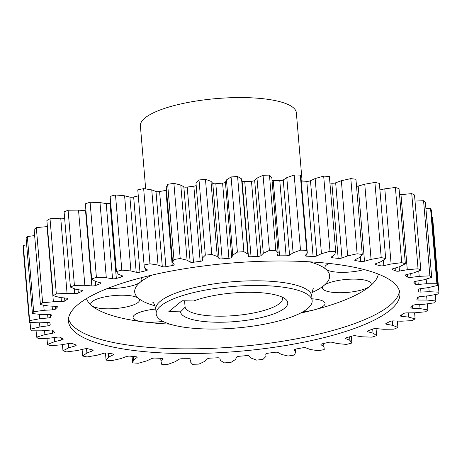 <?xml version="1.0" encoding="UTF-8"?>
<svg xmlns="http://www.w3.org/2000/svg" width="462" height="462" viewBox="0 0 462 462"><rect width="100%" height="100%" fill="white"/><g stroke="black" fill="none" stroke-linecap="round" stroke-linejoin="round"><path stroke-width="0.69" d="M140.731 277.847A24.457 6.514 -4.8 0 1 141.886 279.602A24.457 6.514 -4.8 0 1 140.448 282.074A24.457 6.514 -4.8 0 1 109.251 288.438A24.457 6.514 -4.8 0 1 107.71 288.398M39.247 314.276L39.622 318.763L29.62 320.611A205.44 54.724 175.2 0 0 29.412 322.372L23.1 247.205A205.44 54.724 -4.8 0 1 23.308 245.443L26.669 244.82M43.734 305.168L44.161 310.297L33.657 311.752A205.44 54.724 175.2 0 0 32.438 313.559L26.126 238.392A205.44 54.724 -4.8 0 1 27.345 236.579L34.638 235.568M47.072 226.582L53.384 301.755L42.637 302.777A205.44 54.724 175.2 0 0 41.511 303.684A205.44 54.724 175.2 0 0 40.431 304.591L34.119 229.423A205.44 54.724 -4.8 0 1 35.199 228.517A205.44 54.724 -4.8 0 1 36.325 227.61L47.395 226.582M67.054 293.347L56.329 293.919A205.44 54.724 175.2 0 0 53.199 295.692L46.887 220.518A205.44 54.724 -4.8 0 1 50.017 218.745L60.741 218.174L67.054 293.347L74.682 293.636A2.934 0.78 175.2 0 0 78.315 293.052A184.892 49.249 175.2 0 1 82.04 291.245A2.934 0.78 175.2 0 0 82.375 291.037A2.934 0.78 175.2 0 0 82.548 290.742A2.934 0.78 175.2 0 0 81.624 290.263L75.577 289.206L70.415 287.075L64.103 211.902A205.44 54.724 -4.8 0 1 68.093 210.216L78.528 210.112L84.841 285.285L91.857 285.926A2.934 0.78 175.2 0 0 95.622 285.487A184.892 49.249 175.2 0 1 100.185 283.789A2.934 0.78 175.2 0 0 100.808 283.472A2.934 0.78 175.2 0 0 100.982 283.171A2.934 0.78 175.2 0 0 100.37 282.756L95.282 281.393L91.667 278.956A205.44 54.724 175.2 0 1 96.408 277.391L106.306 277.76L112.537 278.748A2.934 0.78 175.2 0 0 116.343 278.465A184.892 49.249 175.2 0 1 121.633 276.917A2.934 0.78 175.2 0 0 122.597 276.484A2.934 0.78 175.2 0 0 122.771 276.189A2.934 0.78 175.2 0 0 122.407 275.86L118.411 274.214L116.43 271.535A205.44 54.724 175.2 0 1 121.806 270.131L130.913 270.963L136.209 272.268A2.934 0.78 175.2 0 0 139.963 272.147A184.892 49.249 175.2 0 1 145.848 270.79A2.934 0.78 175.2 0 0 147.199 270.264A2.934 0.78 175.2 0 0 147.372 269.964A2.934 0.78 175.2 0 0 147.199 269.733L144.392 267.856L144.086 264.992A205.44 54.724 175.2 0 1 149.971 263.79L158.068 265.061L162.301 266.649A2.934 0.78 175.2 0 0 165.898 266.701A184.892 49.249 175.2 0 1 172.239 265.563A2.934 0.78 175.2 0 0 174.012 264.951A2.934 0.78 175.2 0 0 174.18 264.657A2.934 0.78 175.2 0 0 174.134 264.53L172.58 262.462L173.966 259.494A205.44 54.724 175.2 0 1 180.209 258.518L187.093 260.204L190.153 262.035A2.934 0.78 175.2 0 0 193.52 262.249A184.892 49.249 175.2 0 1 200.156 261.359A2.934 0.78 175.2 0 0 202.368 260.683A2.934 0.78 175.2 0 0 202.541 260.389L202.287 258.177L205.324 255.168A205.44 54.724 175.2 0 1 211.775 254.447L217.279 256.497L219.092 258.529A2.934 0.78 175.2 0 0 222.141 258.905A184.892 49.249 175.2 0 1 228.909 258.293A2.934 0.78 175.2 0 0 231.578 257.565A2.934 0.78 175.2 0 0 231.728 257.386L232.773 255.093L237.393 252.125A205.44 54.724 175.2 0 1 243.89 251.675L247.88 254.048L248.406 256.231A2.934 0.78 175.2 0 0 251.057 256.751A184.892 49.249 175.2 0 1 257.79 256.427A2.934 0.78 175.2 0 0 260.92 255.671A2.934 0.78 175.2 0 0 260.978 255.619L263.3 253.303L269.381 250.444A205.44 54.724 175.2 0 1 275.768 250.271L278.147 252.905L277.367 255.18A2.934 0.78 175.2 0 0 277.35 255.272A2.934 0.78 175.2 0 0 279.556 255.844A184.892 49.249 175.2 0 1 286.094 255.815A2.934 0.78 175.2 0 0 289.564 255.128L293.104 252.835L300.502 250.161A205.44 54.724 175.2 0 1 306.624 250.277L307.322 253.101L305.261 255.417A2.934 0.78 175.2 0 0 305.168 255.642A2.934 0.78 175.2 0 0 306.941 256.202A184.892 49.249 175.2 0 1 313.115 256.474A2.934 0.78 175.2 0 0 316.788 255.919L321.46 253.713L329.989 251.282A205.44 54.724 175.2 0 1 335.689 251.68L334.702 254.631L331.404 256.936A2.934 0.78 175.2 0 0 331.341 256.982A2.934 0.78 175.2 0 0 331.167 257.282A2.934 0.78 175.2 0 0 332.53 257.819A184.892 49.249 175.2 0 1 338.19 258.379A2.934 0.78 175.2 0 0 341.972 257.969L347.667 255.908L357.12 253.782A205.44 54.724 175.2 0 1 362.254 254.452L359.603 257.461L355.157 259.684A2.934 0.78 175.2 0 0 354.874 259.863A2.934 0.78 175.2 0 0 354.701 260.158A2.934 0.78 175.2 0 0 355.694 260.655A184.892 49.249 175.2 0 1 360.707 261.486A2.934 0.78 175.2 0 0 364.506 261.238L371.073 259.367L381.219 257.605A205.44 54.724 175.2 0 1 385.672 258.529L381.421 261.515L375.924 263.611A2.934 0.78 175.2 0 0 375.369 263.906A2.934 0.78 175.2 0 0 375.196 264.206A2.934 0.78 175.2 0 0 375.872 264.634A184.892 49.249 175.2 0 1 380.111 265.725A2.934 0.78 175.2 0 0 383.83 265.644L391.112 264.004L401.697 262.647A205.44 54.724 175.2 0 1 405.353 263.802L399.607 266.695L393.208 268.613A2.934 0.78 175.2 0 0 392.319 269.023A2.934 0.78 175.2 0 0 392.146 269.317A2.934 0.78 175.2 0 0 392.556 269.669A184.892 49.249 175.2 0 1 395.911 270.986A2.934 0.78 175.2 0 0 399.468 271.073L407.288 269.71L418.052 268.786A205.44 54.724 175.2 0 1 420.818 270.149L413.721 272.875L406.572 274.567A2.934 0.78 175.2 0 0 405.307 275.075A2.934 0.78 175.2 0 0 405.134 275.369A2.934 0.78 175.2 0 0 405.341 275.623A184.892 49.249 175.2 0 1 407.738 277.136A2.934 0.78 175.2 0 0 411.036 277.391L419.196 276.34L429.879 275.878A205.44 54.724 175.2 0 1 431.693 277.408L423.411 279.903L415.69 281.323A2.934 0.78 175.2 0 0 414.016 281.918A2.934 0.78 175.2 0 0 413.842 282.213A2.934 0.78 175.2 0 0 413.912 282.363A184.892 49.249 175.2 0 1 415.286 284.038A2.934 0.78 175.2 0 0 418.249 284.442L426.553 283.726L436.885 283.737A205.44 54.724 175.2 0 1 437.699 285.401L428.441 287.601L420.339 288.721A2.934 0.78 175.2 0 0 418.226 289.385A2.934 0.78 175.2 0 0 418.052 289.68A2.934 0.78 175.2 0 0 418.058 289.714A184.892 49.249 175.2 0 1 418.376 291.505A2.934 0.78 175.2 0 0 420.928 292.059L429.169 291.701L438.9 292.175L432.588 217.007L431.953 216.978M64.645 218.324L60.741 218.174M85.944 210.782A2.934 0.78 -4.8 0 1 85.545 210.759L78.528 210.112M91.667 278.956L85.355 203.782A205.44 54.724 -4.8 0 1 90.096 202.223L99.994 202.593L106.306 277.76M110.684 203.101A184.892 49.249 -4.8 0 0 110.031 203.297A2.934 0.78 -4.8 0 1 106.225 203.575L99.994 202.593M116.43 271.535L110.118 196.362A205.44 54.724 -4.8 0 1 115.494 194.964L124.601 195.796L130.913 270.963M138.282 195.905A184.892 49.249 -4.8 0 0 133.651 196.979A2.934 0.78 -4.8 0 1 129.897 197.095L124.601 195.796M144.086 264.992L137.774 189.824A205.44 54.724 -4.8 0 1 143.659 188.623L151.755 189.894L158.068 265.061M166.516 190.269A2.934 0.78 -4.8 0 1 165.927 190.39A184.892 49.249 -4.8 0 0 159.586 191.528A2.934 0.78 -4.8 0 1 155.989 191.482L151.755 189.894M172.58 262.462L166.268 187.295L167.654 184.321A205.44 54.724 -4.8 0 1 173.897 183.35L180.781 185.031L187.093 260.204M196.177 185.389A2.934 0.78 -4.8 0 1 196.055 185.516A2.934 0.78 -4.8 0 1 193.844 186.192A184.892 49.249 -4.8 0 0 187.208 187.075A2.934 0.78 -4.8 0 1 183.841 186.862L180.781 185.031M202.287 258.177L195.975 183.004L199.012 179.995A205.44 54.724 -4.8 0 1 205.463 179.279L210.967 181.329L217.279 256.497M278.147 252.905L271.835 177.731L269.456 175.104A205.44 54.724 -4.8 0 0 263.069 175.271L256.988 178.13L254.666 180.451A2.934 0.78 -4.8 0 1 254.608 180.503A2.934 0.78 -4.8 0 1 251.478 181.26A184.892 49.249 -4.8 0 0 244.745 181.583A2.934 0.78 -4.8 0 1 242.094 181.058L241.568 178.875L237.578 176.507A205.44 54.724 -4.8 0 0 231.081 176.958L226.461 179.926L225.416 182.219A2.934 0.78 -4.8 0 1 225.265 182.398A2.934 0.78 -4.8 0 1 222.597 183.119A184.892 49.249 -4.8 0 0 215.829 183.737A2.934 0.78 -4.8 0 1 212.78 183.362L210.967 181.329M307.322 253.101L301.01 177.934L300.312 175.104A205.44 54.724 -4.8 0 0 294.19 174.988L286.792 177.668L283.252 179.955A2.934 0.78 -4.8 0 1 279.781 180.648A184.892 49.249 -4.8 0 0 273.244 180.677A2.934 0.78 -4.8 0 1 272.072 180.607M301.276 181.058A184.892 49.249 -4.8 0 1 306.803 181.3L313.115 256.474M335.689 251.68L329.377 176.507A205.44 54.724 -4.8 0 0 323.677 176.114L315.148 178.54L310.476 180.746A2.934 0.78 -4.8 0 1 306.803 181.3M329.92 183.004A184.892 49.249 -4.8 0 1 331.878 183.206L338.19 258.379M362.254 254.452L355.942 179.285A205.44 54.724 -4.8 0 0 350.808 178.615L341.354 180.734L335.66 182.802A2.934 0.78 -4.8 0 1 331.878 183.206M385.672 258.529L379.36 183.356A205.44 54.724 -4.8 0 0 374.907 182.432L364.761 184.194L358.194 186.071A2.934 0.78 -4.8 0 1 356.537 186.365M379.908 189.934L384.8 188.831L395.385 187.474A205.44 54.724 -4.8 0 1 399.041 188.635L405.353 263.802M399.555 194.785L411.74 193.618A205.44 54.724 -4.8 0 1 414.506 194.976L420.818 270.149M415.02 201.074L423.567 200.704A205.44 54.724 -4.8 0 1 425.381 202.24L431.693 277.408M425.912 208.564L430.572 208.564A205.44 54.724 -4.8 0 1 431.387 210.233L437.699 285.401M401.553 314.893L401.674 316.366A2.934 0.78 175.2 0 1 400.398 315.835A2.934 0.78 175.2 0 1 400.566 315.54A2.934 0.78 175.2 0 1 400.675 315.459A184.892 49.249 175.2 0 0 403.47 313.588A2.934 0.78 175.2 0 1 406.883 312.872L414.928 312.797L425.675 311.769A205.44 54.724 175.2 0 0 426.801 310.862A205.44 54.724 175.2 0 0 427.881 309.956L427.362 303.811M438.9 292.175A205.44 54.724 175.2 0 1 438.692 293.936L428.69 295.784L420.403 296.575A2.934 0.78 175.2 0 0 417.833 297.291A2.934 0.78 175.2 0 0 417.671 297.499A184.892 49.249 175.2 0 1 416.926 299.359A2.934 0.78 175.2 0 0 416.903 299.48A2.934 0.78 175.2 0 0 419.011 300.052L426.986 300.052L435.874 300.993A205.44 54.724 175.2 0 1 434.655 302.801L424.151 304.256L415.881 304.689A2.934 0.78 175.2 0 0 412.855 305.44A2.934 0.78 175.2 0 0 412.768 305.521A184.892 49.249 175.2 0 1 410.978 307.415A2.934 0.78 175.2 0 0 410.862 307.663A2.934 0.78 175.2 0 0 412.537 308.223L420.05 308.587L427.881 309.956M70.415 287.075A205.44 54.724 175.2 0 1 74.405 285.383L84.841 285.285M67.579 298.388L67.637 299.087A2.934 0.78 175.2 0 0 67.747 299.012A2.934 0.78 175.2 0 0 67.914 298.712A2.934 0.78 175.2 0 0 66.638 298.181L59.771 297.464L53.199 295.692M67.637 299.087A184.892 49.249 175.2 0 0 64.842 300.964A2.934 0.78 175.2 0 1 61.429 301.68L53.384 301.755M57.294 306.664L57.334 307.138A2.934 0.78 175.2 0 0 57.45 306.889A2.934 0.78 175.2 0 0 55.775 306.329L48.262 305.965L40.431 304.591M57.334 307.138A184.892 49.249 175.2 0 0 55.544 309.032A2.934 0.78 175.2 0 1 55.463 309.107A2.934 0.78 175.2 0 1 52.431 309.858L44.161 310.297M51.369 314.957L51.386 315.188A2.934 0.78 175.2 0 0 51.409 315.067A2.934 0.78 175.2 0 0 49.301 314.501L41.326 314.495L32.438 313.559M51.386 315.188A184.892 49.249 175.2 0 0 50.641 317.053A2.934 0.78 175.2 0 1 50.479 317.261A2.934 0.78 175.2 0 1 47.909 317.977L39.622 318.763M401.674 316.366L408.541 317.088L415.113 318.861A205.44 54.724 175.2 0 1 411.983 320.634L401.259 321.206L393.63 320.917A2.934 0.78 175.2 0 0 389.997 321.5A184.892 49.249 175.2 0 1 386.272 323.308A2.934 0.78 175.2 0 0 385.937 323.51A2.934 0.78 175.2 0 0 385.764 323.81A2.934 0.78 175.2 0 0 386.688 324.289L392.735 325.346L397.898 327.477A205.44 54.724 175.2 0 1 393.907 329.163L383.472 329.267L376.455 328.621A2.934 0.78 175.2 0 0 372.69 329.059A184.892 49.249 175.2 0 1 368.127 330.757A2.934 0.78 175.2 0 0 367.504 331.081A2.934 0.78 175.2 0 0 367.33 331.375A2.934 0.78 175.2 0 0 367.943 331.791L373.03 333.16L376.646 335.597A205.44 54.724 175.2 0 1 371.904 337.156L362.006 336.792L355.775 335.805A2.934 0.78 175.2 0 0 351.969 336.088A184.892 49.249 175.2 0 1 346.679 337.635A2.934 0.78 175.2 0 0 345.715 338.063A2.934 0.78 175.2 0 0 345.541 338.363A2.934 0.78 175.2 0 0 345.905 338.692L349.901 340.332L351.882 343.018A205.44 54.724 175.2 0 1 346.506 344.415L337.399 343.584L332.103 342.284A2.934 0.78 175.2 0 0 328.349 342.4A184.892 49.249 175.2 0 1 322.464 343.757A2.934 0.78 175.2 0 0 321.113 344.288A2.934 0.78 175.2 0 0 320.94 344.583A2.934 0.78 175.2 0 0 321.113 344.819L323.92 346.696L324.226 349.561A205.44 54.724 175.2 0 1 318.341 350.756L310.245 349.486L306.011 347.898A2.934 0.78 175.2 0 0 302.414 347.851A184.892 49.249 175.2 0 1 296.073 348.989A2.934 0.78 175.2 0 0 294.306 349.595A2.934 0.78 175.2 0 0 294.132 349.896A2.934 0.78 175.2 0 0 294.178 350.023L295.732 352.084L294.346 355.059A205.44 54.724 175.2 0 1 288.103 356.029L281.219 354.348L278.159 352.518A2.934 0.78 175.2 0 0 274.792 352.304A184.892 49.249 175.2 0 1 268.156 353.187A2.934 0.78 175.2 0 0 265.945 353.863A2.934 0.78 175.2 0 0 265.771 354.163A2.934 0.78 175.2 0 0 265.771 354.169L266.025 356.375L262.988 359.384A205.44 54.724 175.2 0 1 256.537 360.106L251.033 358.05L249.22 356.017A2.934 0.78 175.2 0 0 246.171 355.648A184.892 49.249 175.2 0 1 239.403 356.26A2.934 0.78 175.2 0 0 236.735 356.982A2.934 0.78 175.2 0 0 236.584 357.161L235.539 359.453L230.919 362.422A205.44 54.724 175.2 0 1 224.422 362.872L220.432 360.504L219.906 358.321A2.934 0.78 175.2 0 0 217.256 357.796A184.892 49.249 175.2 0 1 210.522 358.125A2.934 0.78 175.2 0 0 207.392 358.876A2.934 0.78 175.2 0 0 207.334 358.928L205.013 361.249L198.931 364.108A205.44 54.724 175.2 0 1 192.544 364.275L190.165 361.648L190.95 359.367A2.934 0.78 175.2 0 0 190.962 359.274A2.934 0.78 175.2 0 0 188.756 358.703A184.892 49.249 175.2 0 1 182.219 358.731A2.934 0.78 175.2 0 0 178.748 359.424L175.208 361.711L167.81 364.391A205.44 54.724 175.2 0 1 161.688 364.275L160.99 361.451L163.051 359.13A2.934 0.78 175.2 0 0 163.144 358.91A2.934 0.78 175.2 0 0 161.371 358.345A184.892 49.249 175.2 0 1 155.197 358.079A2.934 0.78 175.2 0 0 151.524 358.633L146.852 360.839L138.323 363.265A205.44 54.724 175.2 0 1 132.623 362.872L133.61 359.915L136.908 357.617A2.934 0.78 175.2 0 0 136.971 357.565A2.934 0.78 175.2 0 0 137.145 357.27A2.934 0.78 175.2 0 0 135.782 356.728A184.892 49.249 175.2 0 1 130.122 356.173A2.934 0.78 175.2 0 0 126.34 356.577L120.646 358.645L111.192 360.764A205.44 54.724 175.2 0 1 106.058 360.094L108.709 357.091L113.155 354.862A2.934 0.78 175.2 0 0 113.438 354.689A2.934 0.78 175.2 0 0 113.612 354.389A2.934 0.78 175.2 0 0 112.618 353.898A184.892 49.249 175.2 0 1 107.606 353.06A2.934 0.78 175.2 0 0 103.806 353.309L97.239 355.186L87.093 356.947A205.44 54.724 175.2 0 1 82.64 356.023L86.896 353.037L92.388 350.935A2.934 0.78 175.2 0 0 92.943 350.641A2.934 0.78 175.2 0 0 93.116 350.346A2.934 0.78 175.2 0 0 92.44 349.913A184.892 49.249 175.2 0 1 88.202 348.827A2.934 0.78 175.2 0 0 84.482 348.908L77.2 350.548L66.615 351.905A205.44 54.724 175.2 0 1 62.959 350.745L68.705 347.857L75.104 345.94A2.934 0.78 175.2 0 0 75.993 345.53A2.934 0.78 175.2 0 0 76.166 345.235A2.934 0.78 175.2 0 0 75.756 344.883A184.892 49.249 175.2 0 1 72.401 343.566A2.934 0.78 175.2 0 0 68.844 343.48L61.024 344.843L50.26 345.761A205.44 54.724 175.2 0 1 47.494 344.404L54.591 341.678L61.741 339.986A2.934 0.78 175.2 0 0 63.005 339.478A2.934 0.78 175.2 0 0 63.179 339.183A2.934 0.78 175.2 0 0 62.971 338.923A184.892 49.249 175.2 0 1 60.574 337.41A2.934 0.78 175.2 0 0 57.276 337.162L49.116 338.213L38.433 338.675A205.44 54.724 175.2 0 1 36.619 337.144L44.901 334.65L52.622 333.229A2.934 0.78 175.2 0 0 54.297 332.634A2.934 0.78 175.2 0 0 54.47 332.334A2.934 0.78 175.2 0 0 54.401 332.19A184.892 49.249 175.2 0 1 53.026 330.515A2.934 0.78 175.2 0 0 50.063 330.105L41.759 330.821L31.428 330.815A205.44 54.724 175.2 0 1 30.613 329.146L39.871 326.952L47.973 325.831A2.934 0.78 175.2 0 0 50.087 325.167A2.934 0.78 175.2 0 0 50.26 324.867A2.934 0.78 175.2 0 0 50.254 324.838A184.892 49.249 175.2 0 1 49.936 323.048A2.934 0.78 175.2 0 0 47.384 322.488L39.143 322.851L29.412 322.372M177.962 353.47A166.308 44.3 175.2 0 0 399.878 293.358A166.308 44.3 175.2 0 0 290.35 261.082A166.308 44.3 175.2 0 0 68.434 321.194A166.308 44.3 175.2 0 0 177.962 353.47M415.113 318.861L414.605 312.803M397.898 327.477L397.355 321.055M376.646 335.597L376.056 328.598M351.882 343.018L351.316 336.278M324.226 349.561L323.718 343.48M189.928 358.778L190.165 361.648M160.724 358.321L160.99 361.451M132.623 362.872L132.08 356.375M133.322 356.497L133.61 359.915M106.058 360.094L105.463 353.014M108.379 353.199L108.709 357.091M82.64 356.023L82.092 349.445M86.527 348.671L86.896 353.037M62.959 350.745L62.445 344.594M68.347 343.566L68.705 347.857M47.494 344.404L46.98 338.305M54.245 337.549L54.591 341.678M36.619 337.144L36.088 330.815M44.56 330.578L44.901 334.65M30.613 329.146L30.047 322.401M39.524 322.834L39.871 326.952M29.62 320.611L23.308 245.443M33.657 311.752L27.345 236.579M42.637 302.777L36.325 227.61M56.329 293.919L50.017 218.745M74.405 285.383L68.093 210.216M96.408 277.391L90.096 202.223M121.806 270.131L115.494 194.964M149.971 263.79L143.659 188.623M167.654 184.321L173.966 259.494M180.209 258.518L173.897 183.35M199.012 179.995L205.324 255.168M211.775 254.447L205.463 179.279M226.461 179.926L232.773 255.093M231.081 176.958L237.393 252.125M243.89 251.675L237.578 176.507M256.988 178.13L263.3 253.303M263.069 175.271L269.381 250.444M275.768 250.271L269.456 175.104M286.792 177.668L293.104 252.835M294.19 174.988L300.502 250.161M306.624 250.277L300.312 175.104M315.148 178.54L321.46 253.713M323.677 176.114L329.989 251.282M341.354 180.734L347.667 255.908M350.808 178.615L357.12 253.782M364.761 184.194L371.073 259.367M374.907 182.432L381.219 257.605M384.8 188.831L391.112 264.004M395.385 187.474L401.697 262.647M400.976 194.537L407.288 269.71M411.74 193.618L418.052 268.786M418.745 270.946L419.196 276.34M423.567 200.704L429.879 275.878M426.16 279.071L426.553 283.726M430.572 208.564L436.885 283.737M428.817 287.514L429.169 291.701M426.645 295.98L426.986 300.052M435.874 300.993L435.331 294.56M182.057 300.745L168.832 311.613L180.544 311.833A53.806 14.334 175.2 0 0 225.623 322.135A53.806 14.334 175.2 0 0 284.609 308.218A53.806 14.334 175.2 0 0 285.354 299.001A53.806 14.334 175.2 0 0 245.224 292.342A53.806 14.334 175.2 0 0 193.769 300.964L182.057 300.745M419.71 304.487L420.05 308.587M241.568 178.875L247.88 254.048M265.823 353.99L266.025 356.375M295.484 349.11L295.732 352.084M323.654 343.491L323.92 346.696M349.601 336.786L349.901 340.332M372.684 329.065L373.03 333.16M392.365 320.951L392.735 325.346M408.189 312.861L408.541 317.088M311.983 298.804A24.457 6.514 -4.8 0 1 320.83 300.231A24.457 6.514 -4.8 0 1 325.04 303.43A24.457 6.514 -4.8 0 1 314.362 309.817A24.457 6.514 -4.8 0 1 302.876 311.815M162.947 321.367A24.457 6.514 -4.8 0 1 142.51 321.76A24.457 6.514 -4.8 0 1 133.079 317.475A24.457 6.514 -4.8 0 1 138.196 312.924A24.457 6.514 -4.8 0 1 155.769 309.038M364.143 269.56A24.457 6.514 -4.8 0 1 356.035 271.292A24.457 6.514 -4.8 0 1 325.826 269.196A24.457 6.514 -4.8 0 1 324.867 267.596A24.457 6.514 -4.8 0 1 329.094 263.438M108.333 296.275A24.457 6.514 -4.8 0 1 138.536 298.371A24.457 6.514 -4.8 0 1 139.501 299.977A24.457 6.514 -4.8 0 1 121.922 307.767A24.457 6.514 -4.8 0 1 91.719 305.671A24.457 6.514 -4.8 0 1 90.754 304.065A24.457 6.514 -4.8 0 1 108.333 296.275M338.588 292.712A24.457 6.514 -4.8 0 1 322.482 287.97A24.457 6.514 -4.8 0 1 323.92 285.493A24.457 6.514 -4.8 0 1 355.116 279.129A24.457 6.514 -4.8 0 1 371.223 283.876A24.457 6.514 -4.8 0 1 369.785 286.348A24.457 6.514 -4.8 0 1 338.588 292.712M145.68 188.941L140.39 125.901A78.263 20.848 -4.8 0 1 244.82 97.609A78.263 20.848 -4.8 0 1 296.361 112.803L302.096 181.092M260.597 285.533A78.263 20.848 175.2 0 0 156.168 313.825A78.263 20.848 175.2 0 0 207.715 329.013A78.263 20.848 175.2 0 0 312.145 300.727A78.263 20.848 175.2 0 0 260.597 285.533M184.569 300.791L185.112 307.23A48.914 13.028 175.2 0 0 226.952 316.054A48.914 13.028 175.2 0 0 279.631 303.43A48.914 13.028 175.2 0 0 282.501 298.487A48.914 13.028 175.2 0 0 282.091 297.089M185.112 307.23L180.544 311.833M163.017 358.708L163.051 359.13M136.85 356.964L136.908 357.617M113.086 354.002L113.155 354.862M92.296 349.878L92.388 350.935M74.994 344.594L75.104 345.94M61.579 338.068L61.741 339.986M52.368 330.197L52.622 333.229M47.696 322.482L47.973 325.831M47.621 314.495L47.909 317.977M50.433 314.576L50.641 317.053M52.119 306.15L52.431 309.858M55.313 306.306L55.544 309.032M61.088 297.603L61.429 301.68M64.593 297.967L64.842 300.964M78.026 289.634L78.315 293.052M81.959 290.332L82.04 291.245M95.276 281.387L95.622 285.487M100.092 282.68L100.185 283.789M110.031 203.297L116.343 278.465M121.512 275.491L121.633 276.917M133.651 196.979L139.963 272.147M145.674 268.711L145.848 270.79M159.586 191.528L165.898 266.701M165.927 190.39L172.239 265.563M187.208 187.075L193.52 262.249M193.844 186.192L200.156 261.359M215.829 183.737L222.141 258.905M222.597 183.119L228.909 258.293M225.416 182.219L231.728 257.386M244.745 181.583L251.057 256.751M251.478 181.26L257.79 256.427M254.666 180.451L260.978 255.619M273.244 180.677L279.556 255.844M279.781 180.648L286.094 255.815M283.252 179.955L289.564 255.128M306.733 253.765L306.941 256.202M310.476 180.746L316.788 255.919M332.397 256.243L332.53 257.819M335.66 182.802L341.972 257.969M355.596 259.465L355.694 260.655M360.302 256.67L360.707 261.486M358.194 186.071L364.506 261.238M375.791 263.669L375.872 264.634M379.804 262.127L380.111 265.725M383.368 260.141L383.83 265.644M392.492 268.901L392.556 269.669M395.651 267.879L395.911 270.986M399.116 266.84L399.468 271.073M405.295 275.081L405.341 275.623M407.501 274.341L407.738 277.136M410.718 273.585L411.036 277.391M413.888 282.051L413.912 282.363M415.067 281.462L415.286 284.038M417.954 280.908L418.249 284.442M418.197 289.408L418.376 291.505M420.645 288.675L420.928 292.059M418.745 296.875L419.011 300.052M412.352 305.988L412.537 308.223M242.094 181.058L248.406 256.231M212.78 183.362L219.092 258.529M183.841 186.862L190.153 262.035M155.989 191.482L162.301 266.649M129.897 197.095L136.209 272.268M106.225 203.575L112.537 278.748M85.545 210.759L91.857 285.926M74.261 288.663L74.682 293.636M321.073 344.323L321.113 344.819M345.842 337.976L345.905 338.692M367.862 330.867L367.943 331.791M386.59 323.157L386.688 324.289M68.468 318.82A166.308 44.3 175.2 0 0 177.57 348.77A166.308 44.3 175.2 0 0 399.451 291.031M86.486 298.596A146.743 39.091 175.2 0 0 91.719 305.671A146.743 39.091 175.2 0 0 142.51 321.76A146.743 39.091 175.2 0 0 169.82 324.122M300.398 313.155A146.743 39.091 175.2 0 0 314.362 309.817A146.743 39.091 175.2 0 0 369.785 286.348A146.743 39.091 175.2 0 0 378.309 274.093M313.6 288.698C312.624 289.333 312.006 291.782 311.752 296.026A78.263 20.848 175.2 0 0 260.204 280.838A78.263 20.848 175.2 0 0 155.775 309.124L156.168 313.825M311.931 292.608A97.829 26.057 175.2 0 0 323.92 285.493A97.829 26.057 175.2 0 0 325.826 269.196A97.829 26.057 175.2 0 0 309.436 261.81M152.35 275A97.829 26.057 175.2 0 0 140.448 282.074A97.829 26.057 175.2 0 0 138.536 298.371A97.829 26.057 175.2 0 0 155.024 305.786M311.752 296.026L312.145 300.727M152.726 302.206C153.788 302.65 154.805 304.96 155.775 309.124"/></g></svg>
